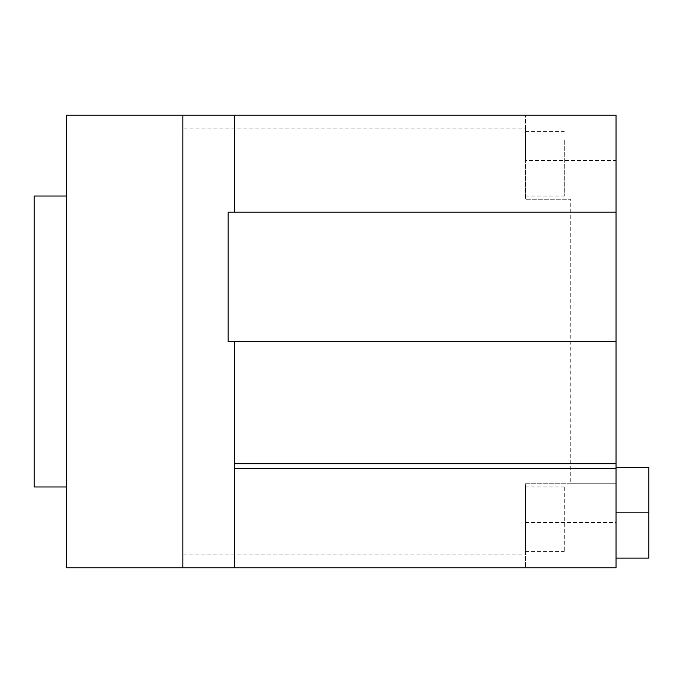 <?xml version="1.0" encoding="UTF-8"?>
<svg xmlns="http://www.w3.org/2000/svg" width="683" height="683" viewBox="0 0 683 683"><rect width="100%" height="100%" fill="white"/><g stroke="black" fill="none" stroke-linecap="round" stroke-linejoin="round"><path stroke-width="0.51" stroke-dasharray="3.42 2.56" d="M234.576 115.214L234.576 212.191M570.766 483.735L616.023 483.735L525.509 483.735L525.509 567.786L616.023 567.786L616.023 160.471L525.509 160.471L525.509 199.265L570.766 199.265L570.766 483.735L525.509 483.735L525.509 554.852L182.848 554.852L182.848 567.786L182.848 115.214L182.848 567.786L525.509 567.786L525.509 554.852M182.848 567.786L66.473 567.786L66.473 115.214L182.848 115.214L182.848 128.148L525.509 128.148L525.509 115.214L616.023 115.214L616.023 160.471M616.023 558.088L616.023 467.573L616.023 558.088L648.85 558.088L648.85 467.573L616.023 467.573M234.576 341.5L234.576 567.786M525.509 487.013L525.509 551.616L525.509 487.013M525.509 128.148L525.509 199.265L570.766 199.265M182.848 115.214L525.509 115.214L525.509 160.471M525.509 139.947L525.509 196.03L525.509 139.947M182.848 128.148L182.848 554.852M66.473 444.36L66.473 196.03L66.473 444.36M616.023 212.191L228.105 212.191L228.105 341.5L616.023 341.5M34.15 196.03L34.15 486.97M564.303 139.947L564.303 196.03L564.303 139.947M564.303 487.013L564.303 551.616L564.303 487.013M616.023 512.831L648.85 512.831M525.509 522.529L616.023 522.529M525.509 196.03L564.303 196.03M525.509 131.384L564.303 131.384M525.509 551.616L564.303 551.616M525.509 486.97L564.303 486.97"/><path stroke-width="1.02" d="M234.576 115.214L234.576 212.191L616.023 212.191L616.023 115.214L182.848 115.214L182.848 567.786L616.023 567.786L616.023 463.697L234.576 463.697M234.576 212.191L228.105 212.191L228.105 341.5L616.023 341.5L616.023 212.191M616.023 341.5L616.023 463.697M616.023 468.769L234.576 468.769M182.848 567.786L66.473 567.786L66.473 115.214L182.848 115.214M234.576 341.5L234.576 567.786M66.473 486.97L34.15 486.97L34.15 196.03L66.473 196.03M616.023 512.831L648.85 512.831L648.85 467.573L616.023 467.573M616.023 558.088L648.85 558.088L648.85 512.831"/></g></svg>
